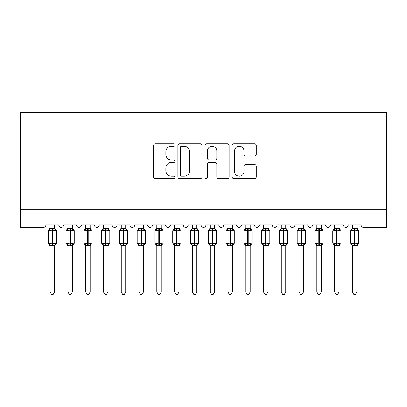 <?xml version="1.0" encoding="UTF-8"?>
<svg xmlns="http://www.w3.org/2000/svg" width="407" height="407" viewBox="0 0 407 407"><rect width="100%" height="100%" fill="white"/><g stroke="black" fill="none" stroke-linecap="round" stroke-linejoin="round"><path stroke-width="0.61" d="M175.051 144.994A1.221 1.221 0 0 0 173.83 143.773L155.286 143.773A1.745 1.745 0 0 0 153.541 145.518L153.541 176.933A1.745 1.745 0 0 0 155.286 178.678L173.83 178.678A1.221 1.221 0 0 0 175.051 177.457A1.221 1.221 0 0 0 173.83 176.236L171.428 176.236A5.586 5.586 0 0 1 165.842 170.65L165.842 168.03A5.586 5.586 0 0 1 171.428 162.444L173.83 162.444A1.221 1.221 0 0 0 175.051 161.223A1.221 1.221 0 0 0 173.83 160.002L171.428 160.002A5.586 5.586 0 0 1 165.842 154.416L165.842 151.801A5.586 5.586 0 0 1 171.428 146.215L173.83 146.215A1.221 1.221 0 0 0 175.051 144.994M254.507 156.074A1.745 1.745 0 0 0 256.252 154.329L256.252 145.518A1.745 1.745 0 0 0 254.507 143.773L233.913 143.773A1.745 1.745 0 0 0 232.168 145.518L232.168 176.933A1.745 1.745 0 0 0 233.913 178.678L254.507 178.678A1.745 1.745 0 0 0 256.252 176.933L256.252 166.285A1.745 1.745 0 0 0 254.507 164.54L245.696 164.54A1.745 1.745 0 0 0 243.951 166.285L243.951 171.566A4.67 4.67 0 0 1 239.28 176.236A4.67 4.67 0 0 1 234.61 171.566L234.61 150.885A4.67 4.67 0 0 1 239.28 146.215A4.67 4.67 0 0 1 243.951 150.885L243.951 154.329A1.745 1.745 0 0 0 245.696 156.074L254.507 156.074M386.65 209.681L386.65 112.77L20.35 112.77L20.35 227.462L43.29 227.462A2.666 2.666 0 0 0 45.955 224.791L58.761 224.791A2.666 2.666 0 0 0 61.248 227.457A2.666 2.666 0 0 0 63.736 224.791L76.541 224.791A2.666 2.666 0 0 0 79.029 227.457A2.666 2.666 0 0 0 81.517 224.791L94.322 224.791A2.666 2.666 0 0 0 96.81 227.457A2.666 2.666 0 0 0 99.298 224.791L112.103 224.791A2.666 2.666 0 0 0 114.591 227.457A2.666 2.666 0 0 0 117.084 224.791L129.884 224.791A2.666 2.666 0 0 0 132.372 227.457A2.666 2.666 0 0 0 134.865 224.791L147.665 224.791A2.666 2.666 0 0 0 150.158 227.457A2.666 2.666 0 0 0 152.645 224.791L165.446 224.791A2.666 2.666 0 0 0 167.938 227.457A2.666 2.666 0 0 0 170.426 224.791L183.231 224.791A2.666 2.666 0 0 0 185.719 227.457A2.666 2.666 0 0 0 188.207 224.791L201.012 224.791A2.666 2.666 0 0 0 203.5 227.457A2.666 2.666 0 0 0 205.988 224.791L218.793 224.791A2.666 2.666 0 0 0 221.281 227.457A2.666 2.666 0 0 0 223.769 224.791L236.574 224.791A2.666 2.666 0 0 0 239.062 227.457A2.666 2.666 0 0 0 241.555 224.791L254.355 224.791A2.666 2.666 0 0 0 256.842 227.457A2.666 2.666 0 0 0 259.335 224.791L272.135 224.791A2.666 2.666 0 0 0 274.628 227.457A2.666 2.666 0 0 0 277.116 224.791L289.916 224.791A2.666 2.666 0 0 0 292.409 227.457A2.666 2.666 0 0 0 294.897 224.791L307.702 224.791A2.666 2.666 0 0 0 310.19 227.457A2.666 2.666 0 0 0 312.678 224.791L325.483 224.791A2.666 2.666 0 0 0 327.971 227.457A2.666 2.666 0 0 0 330.459 224.791L343.264 224.791A2.666 2.666 0 0 0 345.752 227.457A2.666 2.666 0 0 0 348.239 224.791L361.045 224.791A2.666 2.666 0 0 0 363.71 227.462L386.65 227.462L386.65 209.681L20.35 209.681M201.974 145.518A1.745 1.745 0 0 0 200.229 143.773L179.629 143.773A1.745 1.745 0 0 0 177.884 145.518L177.884 176.933A1.745 1.745 0 0 0 179.629 178.678L200.229 178.678A1.745 1.745 0 0 0 201.974 176.933L201.974 145.518M206.771 143.773L227.371 143.773A1.745 1.745 0 0 1 229.116 145.518L229.116 176.933A1.745 1.745 0 0 1 227.371 178.678L218.554 178.678A1.745 1.745 0 0 1 216.809 176.933L216.809 164.194A1.745 1.745 0 0 0 215.064 162.444L209.218 162.444A1.745 1.745 0 0 0 207.468 164.194L207.468 177.457A1.221 1.221 0 0 1 206.247 178.678A1.221 1.221 0 0 1 205.026 177.457L205.026 145.518A1.745 1.745 0 0 1 206.771 143.773M181.553 146.215A1.221 1.221 0 0 0 180.332 147.436L180.332 175.015A1.221 1.221 0 0 0 181.553 176.236L184.081 176.236A5.586 5.586 0 0 0 189.667 170.65L189.667 151.801A5.586 5.586 0 0 0 184.081 146.215L181.553 146.215M216.809 150.972A4.67 4.67 0 0 0 212.139 146.301A4.67 4.67 0 0 0 207.468 150.972L207.468 158.257A1.745 1.745 0 0 0 209.218 160.002L215.064 160.002A1.745 1.745 0 0 0 216.809 158.257L216.809 150.972M50.132 291.921L54.579 291.921L53.246 294.23L51.47 294.23L50.132 291.921L50.132 245.538A1.954 1.867 180 0 0 49.105 243.9L49.491 243.325L52.091 243.951L52.091 243.152L52.625 243.152L52.625 229.904L55.225 230.53L55.861 229.869A0.89 0.89 0 0 1 56.446 230.708L48.265 230.708L48.265 243.152L52.091 243.152L52.091 229.904L49.491 230.53L49.105 229.96A1.954 1.867 0 0 0 50.132 228.317L54.579 228.408L54.579 224.791M54.579 291.921L54.579 245.446L52.091 245.711L52.091 243.951L52.625 243.951L52.625 243.152L56.446 243.152A0.89 0.89 0 0 1 55.861 243.986L55.606 243.9L55.861 243.986L54.579 245.823M54.579 245.538L54.579 245.538A1.954 1.867 180 0 1 55.606 243.9L55.225 243.325L52.625 243.951L52.625 245.711M52.091 245.711L50.132 245.528M50.132 224.791L50.132 228.332M49.491 230.53L49.751 229.772M55.225 230.53L54.579 228.408M54.579 245.446L55.225 243.325M50.132 245.446L49.491 243.325M67.918 291.921L72.36 291.921L71.027 294.23L69.251 294.23L67.918 291.921L67.918 245.538A1.954 1.867 180 0 0 66.89 243.9L67.272 243.325L69.872 243.951L69.872 243.152L70.406 243.152L70.406 229.904L73.006 230.53L73.647 229.869A0.89 0.89 0 0 1 74.227 230.708L66.051 230.708L66.051 243.152L69.872 243.152L69.872 229.904L67.272 230.53L66.89 229.96A1.954 1.867 0 0 0 67.918 228.317L72.365 228.408L72.36 224.791M72.36 291.921L72.365 245.446L69.872 245.711L69.872 243.951L70.406 243.951L70.406 243.152L74.227 243.152A0.89 0.89 0 0 1 73.647 243.986L73.387 243.9L73.647 243.986L72.36 245.823M72.36 245.538L72.36 245.538A1.954 1.867 180 0 1 73.387 243.9L73.006 243.325L70.406 243.951L70.406 245.711M69.872 245.711L67.918 245.528M67.918 224.791L67.918 228.332M67.272 230.53L67.531 229.772M73.006 230.53L72.365 228.408M72.365 245.446L73.006 243.325M67.913 245.446L67.272 243.325M85.699 291.921L90.14 291.921L88.807 294.23L87.032 294.23L85.699 291.921L85.699 245.538A1.954 1.867 180 0 0 84.671 243.9L85.053 243.325L87.653 243.951L87.653 243.152L88.187 243.152L88.187 229.904L90.786 230.53L91.427 229.869A0.89 0.89 0 0 1 92.007 230.708L83.832 230.708L83.832 243.152L87.653 243.152L87.653 229.904L85.053 230.53L84.671 229.96A1.954 1.867 0 0 0 85.699 228.317L90.145 228.408L90.14 224.791M90.14 291.921L90.145 245.446L87.653 245.711L87.653 243.951L88.187 243.951L88.187 243.152L92.007 243.152A0.89 0.89 0 0 1 91.427 243.986L91.168 243.9L91.427 243.986L90.14 245.823M90.14 245.538L90.14 245.538A1.954 1.867 180 0 1 91.168 243.9L90.786 243.325L88.187 243.951L88.187 245.711M87.653 245.711L85.699 245.528M85.699 224.791L85.699 228.332M85.053 230.53L85.312 229.772M90.786 230.53L90.145 228.408M90.145 245.446L90.786 243.325M85.694 245.446L85.053 243.325M103.48 291.921L107.926 291.921L106.588 294.23L104.813 294.23L103.48 291.921L103.48 245.538A1.954 1.867 180 0 0 102.452 243.9L102.834 243.325L105.433 243.951L105.433 243.152L105.968 243.152L105.968 229.904L108.567 230.53L109.208 229.869A0.89 0.89 0 0 1 109.793 230.708L101.613 230.708L101.613 243.152L105.433 243.152L105.433 229.904L102.834 230.53L102.452 229.96A1.954 1.867 0 0 0 103.48 228.317L107.926 228.408L107.926 224.791M107.926 291.921L107.926 245.446L105.433 245.711L105.433 243.951L105.968 243.951L105.968 243.152L109.793 243.152A0.89 0.89 0 0 1 109.208 243.986L108.949 243.9L109.208 243.986L107.926 245.823M107.926 245.538L107.926 245.538A1.954 1.867 180 0 1 108.949 243.9L108.567 243.325L105.968 243.951L105.968 245.711M105.433 245.711L103.48 245.528M103.48 224.791L103.48 228.332M102.834 230.53L103.093 229.772M108.567 230.53L107.926 228.408M107.926 245.446L108.567 243.325M103.48 245.446L102.834 243.325M121.261 291.921L125.707 291.921L124.369 294.23L122.593 294.23L121.261 291.921L121.261 245.538A1.954 1.867 180 0 0 120.233 243.9L120.614 243.325L123.214 243.951L123.214 243.152L123.748 243.152L123.748 229.904L126.353 230.53L126.989 229.869A0.89 0.89 0 0 1 127.574 230.708L119.393 230.708L119.393 243.152L123.214 243.152L123.214 229.904L120.614 230.53L120.233 229.96A1.954 1.867 0 0 0 121.261 228.317L125.707 228.408L125.707 224.791M125.707 291.921L125.707 245.446L123.214 245.711L123.214 243.951L123.748 243.951L123.748 243.152L127.574 243.152A0.89 0.89 0 0 1 126.989 243.986L126.735 243.9L126.989 243.986L125.707 245.823M125.707 245.538L125.707 245.538A1.954 1.867 180 0 1 126.735 243.9L126.353 243.325L123.748 243.951L123.748 245.711M123.214 245.711L121.261 245.528M121.261 224.791L121.261 228.332M120.614 230.53L120.879 229.772M126.353 230.53L125.707 228.408M125.707 245.446L126.353 243.325M121.261 245.446L120.614 243.325M139.041 291.921L143.488 291.921L142.155 294.23L140.374 294.23L139.041 291.921L139.041 245.538A1.954 1.867 180 0 0 138.014 243.9L138.395 243.325L141 243.951L141 243.152L141.529 243.152L141.529 229.904L144.134 230.53L144.77 229.869A0.89 0.89 0 0 1 145.355 230.708L137.174 230.708L137.174 243.152L141 243.152L141 229.904L138.395 230.53L138.014 229.96A1.954 1.867 0 0 0 139.041 228.317L143.488 228.408L143.488 224.791M143.488 291.921L143.488 245.446L141 245.711L141 243.951L141.529 243.951L141.529 243.152L145.355 243.152A0.89 0.89 0 0 1 144.77 243.986L144.516 243.9L144.77 243.986L143.488 245.823M143.488 245.538L143.488 245.538A1.954 1.867 180 0 1 144.516 243.9L144.134 243.325L141.529 243.951L141.529 245.711M141 245.711L139.041 245.528M139.041 224.791L139.041 228.332M138.395 230.53L138.66 229.772M144.134 230.53L143.488 228.408M143.488 245.446L144.134 243.325M139.041 245.446L138.395 243.325M156.822 291.921L161.269 291.921L159.936 294.23L158.16 294.23L156.822 291.921L156.822 245.538A1.954 1.867 180 0 0 155.795 243.9L156.176 243.325L158.781 243.951L158.781 243.152L159.315 243.152L159.315 229.904L161.915 230.53L162.551 229.869A0.89 0.89 0 0 1 163.136 230.708L154.955 230.708L154.955 243.152L158.781 243.152L158.781 229.904L156.176 230.53L155.795 229.96A1.954 1.867 0 0 0 156.822 228.317L161.269 228.408L161.269 224.791M161.269 291.921L161.269 245.446L158.781 245.711L158.781 243.951L159.315 243.951L159.315 243.152L163.136 243.152A0.89 0.89 0 0 1 162.551 243.986L162.296 243.9L162.551 243.986L161.269 245.823M161.269 245.538L161.269 245.538A1.954 1.867 180 0 1 162.296 243.9L161.915 243.325L159.315 243.951L159.315 245.711M158.781 245.711L156.822 245.528M156.822 224.791L156.822 228.332M156.176 230.53L156.441 229.772M161.915 230.53L161.269 228.408M161.269 245.446L161.915 243.325M156.822 245.446L156.176 243.325M174.603 291.921L179.049 291.921L177.717 294.23L175.941 294.23L174.603 291.921L174.603 245.538A1.954 1.867 180 0 0 173.575 243.9L173.962 243.325L176.562 243.951L176.562 243.152L177.096 243.152L177.096 229.904L179.696 230.53L180.332 229.869A0.89 0.89 0 0 1 180.917 230.708L172.736 230.708L172.736 243.152L176.562 243.152L176.562 229.904L173.962 230.53L173.575 229.96A1.954 1.867 0 0 0 174.603 228.317L179.049 228.408L179.049 224.791M179.049 291.921L179.049 245.446L176.562 245.711L176.562 243.951L177.096 243.951L177.096 243.152L180.917 243.152A0.89 0.89 0 0 1 180.332 243.986L180.077 243.9L180.332 243.986L179.049 245.823M179.049 245.538L179.049 245.538A1.954 1.867 180 0 1 180.077 243.9L179.696 243.325L177.096 243.951L177.096 245.711M176.562 245.711L174.603 245.528M174.603 224.791L174.603 228.332M173.962 230.53L174.221 229.772M179.696 230.53L179.049 228.408M179.049 245.446L179.696 243.325M174.603 245.446L173.962 243.325M192.389 291.921L196.83 291.921L195.497 294.23L193.722 294.23L192.389 291.921L192.389 245.538A1.954 1.867 180 0 0 191.361 243.9L191.743 243.325L194.343 243.951L194.343 243.152L194.877 243.152L194.877 229.904L197.476 230.53L198.117 229.869A0.89 0.89 0 0 1 198.697 230.708L190.522 230.708L190.522 243.152L194.343 243.152L194.343 229.904L191.743 230.53L191.361 229.96A1.954 1.867 0 0 0 192.389 228.317L196.835 228.408L196.83 224.791M196.83 291.921L196.835 245.446L194.343 245.711L194.343 243.951L194.877 243.951L194.877 243.152L198.697 243.152A0.89 0.89 0 0 1 198.117 243.986L197.858 243.9L198.117 243.986L196.83 245.823M196.83 245.538L196.83 245.538A1.954 1.867 180 0 1 197.858 243.9L197.476 243.325L194.877 243.951L194.877 245.711M194.343 245.711L192.389 245.528M192.389 224.791L192.389 228.332M191.743 230.53L192.002 229.772M197.476 230.53L196.835 228.408M196.835 245.446L197.476 243.325M192.384 245.446L191.743 243.325M210.17 291.921L214.611 291.921L213.278 294.23L211.503 294.23L210.17 291.921L210.17 245.538A1.954 1.867 180 0 0 209.142 243.9L209.524 243.325L212.123 243.951L212.123 243.152L212.658 243.152L212.658 229.904L215.257 230.53L215.898 229.869A0.89 0.89 0 0 1 216.478 230.708L208.303 230.708L208.303 243.152L212.123 243.152L212.123 229.904L209.524 230.53L209.142 229.96A1.954 1.867 0 0 0 210.17 228.317L214.616 228.408L214.611 224.791M214.611 291.921L214.616 245.446L212.123 245.711L212.123 243.951L212.658 243.951L212.658 243.152L216.478 243.152A0.89 0.89 0 0 1 215.898 243.986L215.639 243.9L215.898 243.986L214.611 245.823M214.611 245.538L214.611 245.538A1.954 1.867 180 0 1 215.639 243.9L215.257 243.325L212.658 243.951L212.658 245.711M212.123 245.711L210.17 245.528M210.17 224.791L210.17 228.332M209.524 230.53L209.783 229.772M215.257 230.53L214.616 228.408M214.616 245.446L215.257 243.325M210.165 245.446L209.524 243.325M227.951 291.921L232.397 291.921L231.059 294.23L229.283 294.23L227.951 291.921L227.951 245.538A1.954 1.867 180 0 0 226.923 243.9L227.304 243.325L229.904 243.951L229.904 243.152L230.438 243.152L230.438 229.904L233.038 230.53L233.679 229.869A0.89 0.89 0 0 1 234.264 230.708L226.083 230.708L226.083 243.152L229.904 243.152L229.904 229.904L227.304 230.53L226.923 229.96A1.954 1.867 0 0 0 227.951 228.317L232.397 228.408L232.397 224.791M232.397 291.921L232.397 245.446L229.904 245.711L229.904 243.951L230.438 243.951L230.438 243.152L234.264 243.152A0.89 0.89 0 0 1 233.679 243.986L233.425 243.9L233.679 243.986L232.397 245.823M232.397 245.538L232.397 245.538A1.954 1.867 180 0 1 233.425 243.9L233.038 243.325L230.438 243.951L230.438 245.711M229.904 245.711L227.951 245.528M227.951 224.791L227.951 228.332M227.304 230.53L227.564 229.772M233.038 230.53L232.397 228.408M232.397 245.446L233.038 243.325M227.951 245.446L227.304 243.325M245.731 291.921L250.178 291.921L248.84 294.23L247.064 294.23L245.731 291.921L245.731 245.538A1.954 1.867 180 0 0 244.704 243.9L245.085 243.325L247.685 243.951L247.685 243.152L248.219 243.152L248.219 229.904L250.824 230.53L251.46 229.869A0.89 0.89 0 0 1 252.045 230.708L243.864 230.708L243.864 243.152L247.685 243.152L247.685 229.904L245.085 230.53L244.704 229.96A1.954 1.867 0 0 0 245.731 228.317L250.178 228.408L250.178 224.791M250.178 291.921L250.178 245.446L247.685 245.711L247.685 243.951L248.219 243.951L248.219 243.152L252.045 243.152A0.89 0.89 0 0 1 251.46 243.986L251.205 243.9L251.46 243.986L250.178 245.823M250.178 245.538L250.178 245.538A1.954 1.867 180 0 1 251.205 243.9L250.824 243.325L248.219 243.951L248.219 245.711M247.685 245.711L245.731 245.528M245.731 224.791L245.731 228.332M245.085 230.53L245.35 229.772M250.824 230.53L250.178 228.408M250.178 245.446L250.824 243.325M245.731 245.446L245.085 243.325M263.512 291.921L267.959 291.921L266.626 294.23L264.845 294.23L263.512 291.921L263.512 245.538A1.954 1.867 180 0 0 262.484 243.9L262.866 243.325L265.471 243.951L265.471 243.152L266 243.152L266 229.904L268.605 230.53L269.241 229.869A0.89 0.89 0 0 1 269.826 230.708L261.645 230.708L261.645 243.152L265.471 243.152L265.471 229.904L262.866 230.53L262.484 229.96A1.954 1.867 0 0 0 263.512 228.317L267.959 228.408L267.959 224.791M267.959 291.921L267.959 245.446L265.471 245.711L265.471 243.951L266 243.951L266 243.152L269.826 243.152A0.89 0.89 0 0 1 269.241 243.986L268.986 243.9L269.241 243.986L267.959 245.823M267.959 245.538L267.959 245.538A1.954 1.867 180 0 1 268.986 243.9L268.605 243.325L266 243.951L266 245.711M265.471 245.711L263.512 245.528M263.512 224.791L263.512 228.332M262.866 230.53L263.131 229.772M268.605 230.53L267.959 228.408M267.959 245.446L268.605 243.325M263.512 245.446L262.866 243.325M281.293 291.921L285.739 291.921L284.407 294.23L282.631 294.23L281.293 291.921L281.293 245.538A1.954 1.867 180 0 0 280.265 243.9L280.647 243.325L283.252 243.951L283.252 243.152L283.786 243.152L283.786 229.904L286.386 230.53L287.021 229.869A0.89 0.89 0 0 1 287.607 230.708L279.426 230.708L279.426 243.152L283.252 243.152L283.252 229.904L280.647 230.53L280.265 229.96A1.954 1.867 0 0 0 281.293 228.317L285.739 228.408L285.739 224.791M285.739 291.921L285.739 245.446L283.252 245.711L283.252 243.951L283.786 243.951L283.786 243.152L287.607 243.152A0.89 0.89 0 0 1 287.021 243.986L286.767 243.9L287.021 243.986L285.739 245.823M285.739 245.538L285.739 245.538A1.954 1.867 180 0 1 286.767 243.9L286.386 243.325L283.786 243.951L283.786 245.711M283.252 245.711L281.293 245.528M281.293 224.791L281.293 228.332M280.647 230.53L280.911 229.772M286.386 230.53L285.739 228.408M285.739 245.446L286.386 243.325M281.293 245.446L280.647 243.325M299.074 291.921L303.52 291.921L302.187 294.23L300.412 294.23L299.074 291.921L299.074 245.538A1.954 1.867 180 0 0 298.051 243.9L298.433 243.325L301.032 243.951L301.032 243.152L301.567 243.152L301.567 229.904L304.166 230.53L304.802 229.869A0.89 0.89 0 0 1 305.387 230.708L297.207 230.708L297.207 243.152L301.032 243.152L301.032 229.904L298.433 230.53L298.051 229.96A1.954 1.867 0 0 0 299.074 228.317L303.52 228.408L303.52 224.791M303.52 291.921L303.52 245.446L301.032 245.711L301.032 243.951L301.567 243.951L301.567 243.152L305.387 243.152A0.89 0.89 0 0 1 304.802 243.986L304.548 243.9L304.802 243.986L303.52 245.823M303.52 245.538L303.52 245.538A1.954 1.867 180 0 1 304.548 243.9L304.166 243.325L301.567 243.951L301.567 245.711M301.032 245.711L299.074 245.528M299.074 224.791L299.074 228.332M298.433 230.53L298.692 229.772M304.166 230.53L303.52 228.408M303.52 245.446L304.166 243.325M299.074 245.446L298.433 243.325M316.86 291.921L321.301 291.921L319.968 294.23L318.193 294.23L316.86 291.921L316.86 245.538A1.954 1.867 180 0 0 315.832 243.9L316.214 243.325L318.813 243.951L318.813 243.152L319.347 243.152L319.347 229.904L321.947 230.53L322.588 229.869A0.89 0.89 0 0 1 323.168 230.708L314.993 230.708L314.993 243.152L318.813 243.152L318.813 229.904L316.214 230.53L315.832 229.96A1.954 1.867 0 0 0 316.86 228.317L321.306 228.408L321.301 224.791M321.301 291.921L321.306 245.446L318.813 245.711L318.813 243.951L319.347 243.951L319.347 243.152L323.168 243.152A0.89 0.89 0 0 1 322.588 243.986L322.329 243.9L322.588 243.986L321.301 245.823M321.301 245.538L321.301 245.538A1.954 1.867 180 0 1 322.329 243.9L321.947 243.325L319.347 243.951L319.347 245.711M318.813 245.711L316.86 245.528M316.86 224.791L316.86 228.332M316.214 230.53L316.473 229.772M321.947 230.53L321.306 228.408M321.306 245.446L321.947 243.325M316.855 245.446L316.214 243.325M334.64 291.921L339.082 291.921L337.749 294.23L335.973 294.23L334.64 291.921L334.64 245.538A1.954 1.867 180 0 0 333.613 243.9L333.994 243.325L336.594 243.951L336.594 243.152L337.128 243.152L337.128 229.904L339.728 230.53L340.369 229.869A0.89 0.89 0 0 1 340.949 230.708L332.773 230.708L332.773 243.152L336.594 243.152L336.594 229.904L333.994 230.53L333.613 229.96A1.954 1.867 0 0 0 334.64 228.317L339.087 228.408L339.082 224.791M339.082 291.921L339.087 245.446L336.594 245.711L336.594 243.951L337.128 243.951L337.128 243.152L340.949 243.152A0.89 0.89 0 0 1 340.369 243.986L340.11 243.9L340.369 243.986L339.082 245.823M339.082 245.538L339.082 245.538A1.954 1.867 180 0 1 340.11 243.9L339.728 243.325L337.128 243.951L337.128 245.711M336.594 245.711L334.64 245.528M334.64 224.791L334.64 228.332M333.994 230.53L334.254 229.772M339.728 230.53L339.087 228.408M339.087 245.446L339.728 243.325M334.635 245.446L333.994 243.325M352.421 291.921L356.868 291.921L355.53 294.23L353.754 294.23L352.421 291.921L352.421 245.538A1.954 1.867 180 0 0 351.394 243.9L351.775 243.325L354.375 243.951L354.375 243.152L354.909 243.152L354.909 229.904L357.509 230.53L358.15 229.869A0.89 0.89 0 0 1 358.735 230.708L350.554 230.708L350.554 243.152L354.375 243.152L354.375 229.904L351.775 230.53L351.394 229.96A1.954 1.867 0 0 0 352.421 228.317L356.868 228.408L356.868 224.791M356.868 291.921L356.868 245.446L354.375 245.711L354.375 243.951L354.909 243.951L354.909 243.152L358.735 243.152A0.89 0.89 0 0 1 358.15 243.986L357.895 243.9L358.15 243.986L356.868 245.823M356.868 245.538L356.868 245.538A1.954 1.867 180 0 1 357.895 243.9L357.509 243.325L354.909 243.951L354.909 245.711M354.375 245.711L352.421 245.528M352.421 224.791L352.421 228.332M351.775 230.53L352.035 229.772M357.509 230.53L356.868 228.408M356.868 245.446L357.509 243.325M352.421 245.446L351.775 243.325M52.625 228.149L52.625 229.904L52.091 229.904L52.091 228.149M55.606 229.96A1.954 1.867 0 0 1 54.579 228.317M70.406 228.149L70.406 229.904L69.872 229.904L69.872 228.149M73.387 229.96A1.954 1.867 0 0 1 72.36 228.317M88.187 228.149L88.187 229.904L87.653 229.904L87.653 228.149M91.168 229.96A1.954 1.867 0 0 1 90.14 228.317M105.968 228.149L105.968 229.904L105.433 229.904L105.433 228.149M108.949 229.96A1.954 1.867 0 0 1 107.926 228.317M123.748 228.149L123.748 229.904L123.214 229.904L123.214 228.149M126.735 229.96A1.954 1.867 0 0 1 125.707 228.317M141.529 228.149L141.529 229.904L141 229.904L141 228.149M144.516 229.96A1.954 1.867 0 0 1 143.488 228.317M159.315 228.149L159.315 229.904L158.781 229.904L158.781 228.149M162.296 229.96A1.954 1.867 0 0 1 161.269 228.317M177.096 228.149L177.096 229.904L176.562 229.904L176.562 228.149M180.077 229.96A1.954 1.867 0 0 1 179.049 228.317M194.877 228.149L194.877 229.904L194.343 229.904L194.343 228.149M197.858 229.96A1.954 1.867 0 0 1 196.83 228.317M212.658 228.149L212.658 229.904L212.123 229.904L212.123 228.149M215.639 229.96A1.954 1.867 0 0 1 214.611 228.317M230.438 228.149L230.438 229.904L229.904 229.904L229.904 228.149M233.425 229.96A1.954 1.867 0 0 1 232.397 228.317M248.219 228.149L248.219 229.904L247.685 229.904L247.685 228.149M251.205 229.96A1.954 1.867 0 0 1 250.178 228.317M266 228.149L266 229.904L265.471 229.904L265.471 228.149M268.986 229.96A1.954 1.867 0 0 1 267.959 228.317M283.786 228.149L283.786 229.904L283.252 229.904L283.252 228.149M286.767 229.96A1.954 1.867 0 0 1 285.739 228.317M301.567 228.149L301.567 229.904L301.032 229.904L301.032 228.149M304.548 229.96A1.954 1.867 0 0 1 303.52 228.317M319.347 228.149L319.347 229.904L318.813 229.904L318.813 228.149M322.329 229.96A1.954 1.867 0 0 1 321.301 228.317M337.128 228.149L337.128 229.904L336.594 229.904L336.594 228.149M340.11 229.96A1.954 1.867 0 0 1 339.082 228.317M354.909 228.149L354.909 229.904L354.375 229.904L354.375 228.149M357.895 229.96A1.954 1.867 0 0 1 356.868 228.317M56.446 243.152L56.446 230.708M50.132 245.823L48.265 243.152M50.132 228.032L48.265 230.708M55.861 229.869L54.579 228.032M74.227 243.152L74.227 230.708M67.918 245.823L66.051 243.152M67.918 228.032L66.051 230.708M73.647 229.869L72.36 228.032M92.007 243.152L92.007 230.708M85.699 245.823L83.832 243.152M85.699 228.032L83.832 230.708M91.427 229.869L90.14 228.032M109.793 243.152L109.793 230.708M103.48 245.823L101.613 243.152M103.48 228.032L101.613 230.708M109.208 229.869L107.926 228.032M127.574 243.152L127.574 230.708M121.261 245.823L119.393 243.152M121.261 228.032L119.393 230.708M126.989 229.869L125.707 228.032M145.355 243.152L145.355 230.708M139.041 245.823L137.174 243.152M139.041 228.032L137.174 230.708M144.77 229.869L143.488 228.032M163.136 243.152L163.136 230.708M156.822 245.823L154.955 243.152M156.822 228.032L154.955 230.708M162.551 229.869L161.269 228.032M180.917 243.152L180.917 230.708M174.603 245.823L172.736 243.152M174.603 228.032L172.736 230.708M180.332 229.869L179.049 228.032M198.697 243.152L198.697 230.708M192.389 245.823L190.522 243.152M192.389 228.032L190.522 230.708M198.117 229.869L196.83 228.032M216.478 243.152L216.478 230.708M210.17 245.823L208.303 243.152M210.17 228.032L208.303 230.708M215.898 229.869L214.611 228.032M234.264 243.152L234.264 230.708M227.951 245.823L226.083 243.152M227.951 228.032L226.083 230.708M233.679 229.869L232.397 228.032M252.045 243.152L252.045 230.708M245.731 245.823L243.864 243.152M245.731 228.032L243.864 230.708M251.46 229.869L250.178 228.032M269.826 243.152L269.826 230.708M263.512 245.823L261.645 243.152M263.512 228.032L261.645 230.708M269.241 229.869L267.959 228.032M287.607 243.152L287.607 230.708M281.293 245.823L279.426 243.152M281.293 228.032L279.426 230.708M287.021 229.869L285.739 228.032M305.387 243.152L305.387 230.708M299.074 245.823L297.207 243.152M299.074 228.032L297.207 230.708M304.802 229.869L303.52 228.032M323.168 243.152L323.168 230.708M316.86 245.823L314.993 243.152M316.86 228.032L314.993 230.708M322.588 229.869L321.301 228.032M340.949 243.152L340.949 230.708M334.64 245.823L332.773 243.152M334.64 228.032L332.773 230.708M340.369 229.869L339.082 228.032M358.735 243.152L358.735 230.708M352.421 245.823L350.554 243.152M352.421 228.032L350.554 230.708M358.15 229.869L356.868 228.032"/></g></svg>
